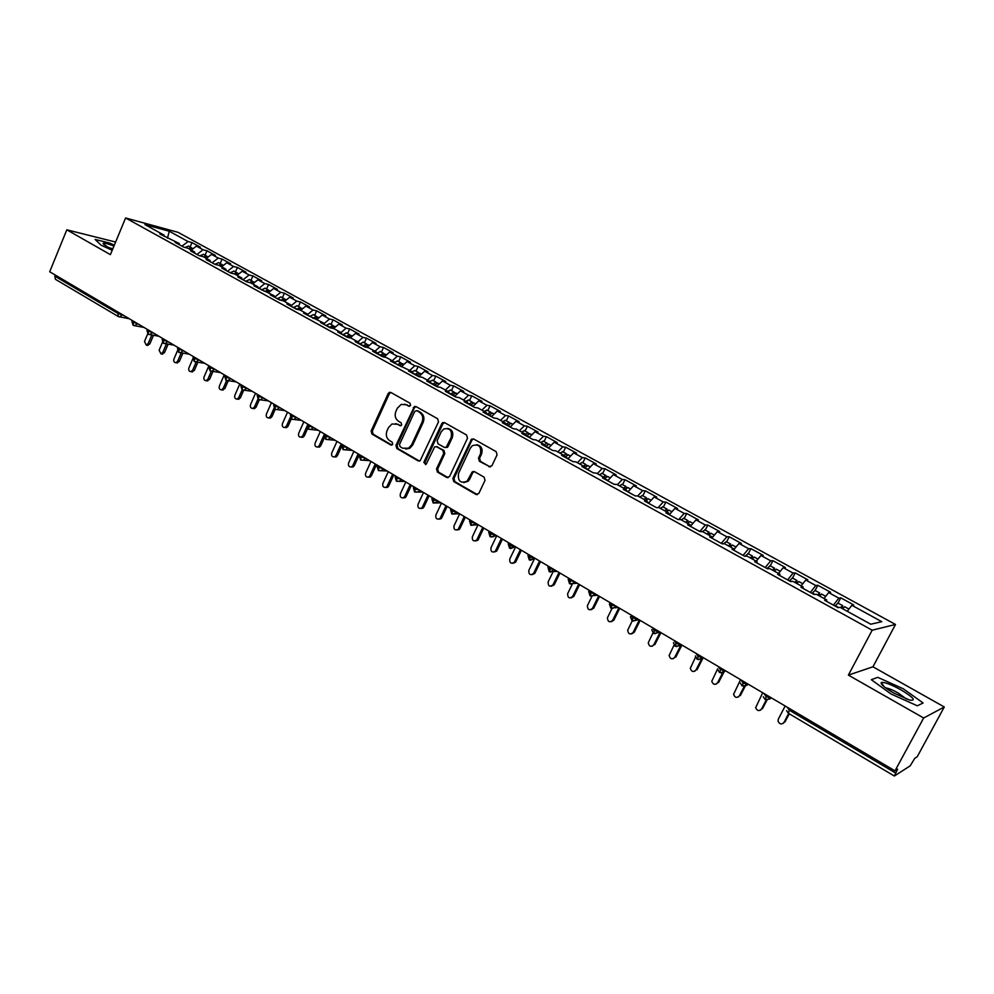 <?xml version="1.0" encoding="UTF-8"?>
<svg xmlns="http://www.w3.org/2000/svg" width="994" height="994" viewBox="0 0 994 994"><rect width="100%" height="100%" fill="white"/><g stroke="black" fill="none" stroke-linecap="round" stroke-linejoin="round"><path stroke-width="1.49" d="M410.597 405.39L410 403.216L390.903 392.481L389.462 392.344L388.169 393.562L371.135 430.974L371.955 434.067L390.828 445.026L392.742 444.293L392.158 442.106L389.698 440.69C386.43 438.279 385.535 434.962 387.039 430.737L388.468 427.606L391.984 423.991L397.252 424.227L400.893 425.68L401.651 424.885L401.054 422.711L398.582 421.294C395.289 418.909 394.394 415.591 395.91 411.342L397.339 408.211L401.178 404.421L406.173 404.757L408.646 406.148L410.597 405.39M489.011 466.77L491.943 465.714L497.062 454.867L496.155 451.636L473.678 439L471.566 439.137L452.866 478.35L453.736 481.543L475.952 494.44L478.859 493.409L485.01 480.388L484.115 477.157L474.511 471.665L472.212 471.926L467.093 481.183C460.483 483.68 457.638 481.059 458.532 473.343L470.348 448.132L472.312 445.697C478.797 443.746 481.518 446.468 480.487 453.86L478.499 458.085L479.394 461.303L490.365 466.994M115.615 242.039L66.809 229.813L49.7 271.76L894.985 770.847L897.619 769.182L894.364 776.028L910.169 765.852L914.803 758.285L917.176 756.794L944.3 706.982L872.943 666.8L895.495 624.468L872.185 630.196L848.379 675.112L923.662 718.003L894.985 770.847M66.809 229.813L110.396 254.65L125.592 217.972L872.185 630.196M438.491 421.903L437.633 418.747L416.026 406.596L414.411 406.521L395.947 445.362L396.78 448.48L418.126 460.868L420.102 460.806L438.491 421.903M444.567 422.636L466.596 435.024L467.491 438.217L449.599 476.461L446.753 477.493L437.397 472.063L436.528 468.882L443.709 453.475L442.839 450.294L436.639 446.753L434.676 446.803L426.389 463.8L425.842 464.471L423.829 462.322L441.734 423.717L442.715 422.636L444.567 422.636M895.495 624.468L178.05 232.335L125.592 217.972M167.477 238.175L169.266 231.229L144.938 224.607L163.985 235.093L159.86 233.988L179.181 243.455L175.093 242.374L183.691 247.121L187.754 248.177L194.551 251.917L190.488 250.861L199.198 255.657L203.236 256.7L210.094 260.478L206.081 259.459L214.89 264.305L218.879 265.323L225.837 269.138L221.848 268.144L230.77 273.052L234.721 274.033L241.753 277.91L237.814 276.941L246.835 281.911L250.749 282.868L257.868 286.781L253.955 285.837L274.17 295.765L270.306 294.845L279.55 299.94L283.389 300.834L290.683 304.847L286.856 303.965L296.212 309.122L300.014 309.979L307.382 314.042L303.605 313.185L324.292 323.361L320.553 322.528L330.145 327.809L333.86 328.616L341.414 332.779L337.724 331.996L347.428 337.339L351.093 338.109L358.747 342.321L355.094 341.563L364.922 346.981L368.55 347.714L376.304 351.988L372.7 351.267L382.653 356.747L386.219 357.455L394.071 361.766L390.518 361.083L412.063 371.681L408.559 371.023L418.772 376.651L422.239 377.285L430.29 381.708L426.836 381.1L437.174 386.79L440.591 387.387L448.741 391.872L445.349 391.301L455.824 397.066L459.191 397.625L467.441 402.172L464.099 401.626L474.71 407.478L478.015 407.987L486.377 412.597L483.096 412.1L493.844 418.014L497.087 418.486L505.561 423.158L502.343 422.698L513.227 428.7L516.42 429.135L525.006 433.856L521.838 433.446L532.871 439.522L536.002 439.92L544.7 444.703L541.606 444.33L552.776 450.493L555.845 450.841L564.654 455.699L561.622 455.364L572.954 461.614L575.948 461.912L584.882 466.832L581.925 466.546L593.406 472.883L596.338 473.132L605.383 478.114L602.488 477.878L614.13 484.302L616.988 484.5L626.17 489.557L623.337 489.371L635.141 495.869L637.924 496.031L647.231 501.15L644.472 501.013L656.438 507.611L659.159 507.723L668.589 512.916L665.905 512.829L678.032 519.514L680.679 519.564L690.234 524.832L687.637 524.807L699.938 531.579L702.497 531.579L712.189 536.922L709.666 536.946L722.141 543.817L724.614 543.768L734.454 549.173L732.019 549.26L744.668 556.23L747.053 556.118L757.03 561.61L754.682 561.747L767.517 568.817L769.816 568.643L779.93 574.221L777.668 574.408L790.69 581.589L792.901 581.353L803.164 587.007L800.99 587.268L814.198 594.536L816.322 594.25L826.735 599.978L824.66 600.301L838.054 607.682L840.079 607.334L870.756 624.22L881.777 621.685L851.846 605.271L847.273 611.298M169.266 231.229L188.065 241.542L181.964 246.164M190.115 246.984L191.979 242.586L188.065 241.542M191.979 242.586L200.341 247.158L196.452 246.127L203.062 249.755L196.974 254.439M205.062 255.197L206.951 250.774L203.062 249.755M206.951 250.774L215.4 255.408L211.536 254.402L218.233 258.067L212.144 262.801M220.183 263.509L222.084 259.074L218.233 258.067M222.084 259.074L230.633 263.745L226.806 262.764L233.578 266.479L227.502 271.263M235.479 271.909L237.392 267.448L233.578 266.479M237.392 267.448L246.04 272.182L242.25 271.225L249.096 274.978L243.033 279.811M250.935 280.42L252.874 275.934L249.096 274.978M252.874 275.934L261.633 280.718L257.868 279.786L264.802 283.588L258.738 288.471M266.591 289.018L268.542 284.508L264.802 283.588M268.542 284.508L277.401 289.353L273.673 288.446L280.693 292.286L274.63 297.231M282.408 297.715L284.396 293.18L280.693 292.286M284.396 293.18L293.342 298.088L289.664 297.206L296.759 301.095L290.844 305.99M298.424 306.512L300.424 301.965L296.759 301.095M300.424 301.965L309.482 306.922L305.841 306.077L313.023 310.016L307.469 314.663M314.626 315.421L316.651 310.849L313.023 310.016M316.651 310.849L325.821 315.868L322.218 315.048L329.486 319.024L324.305 323.423M331.027 324.429L333.065 319.832L329.486 319.024M333.065 319.832L342.346 324.914L338.78 324.131L346.136 328.157L341.017 332.555M347.614 333.549L349.677 328.939L346.136 328.157M349.677 328.939L359.07 334.071L355.554 333.313L362.984 337.388L357.877 341.849M364.4 342.781L366.488 338.134L362.984 337.388M366.488 338.134L375.993 343.34L372.514 342.607L380.043 346.744L374.949 351.242M381.398 352.112L383.498 347.453L380.043 346.744M383.498 347.453L393.115 352.721L389.698 352.025L397.314 356.2L392.232 360.76M398.594 361.567L400.719 356.883L397.314 356.2M400.719 356.883L410.46 362.214L407.08 361.555L414.796 365.78L409.727 370.389M416.001 371.135L418.151 366.426L414.796 365.78M418.151 366.426L428.016 371.831L424.674 371.197L432.489 375.483L427.432 380.143M433.62 380.826L435.807 376.092L432.489 375.483M435.807 376.092L445.784 381.559L442.492 380.963L450.406 385.299L445.362 390.008M451.462 390.63L453.674 385.883L450.406 385.299M453.674 385.883L463.776 391.412L460.533 390.853L468.547 395.239L463.515 400.01M469.528 400.557L471.752 395.786L468.547 395.239M471.752 395.786L481.978 401.377L478.81 400.855L486.911 405.303L481.904 410.124M487.818 410.609L490.067 405.813L486.911 405.303M490.067 405.813L500.429 411.479L497.298 410.994L505.511 415.492L500.516 420.375M506.344 420.785L508.617 415.964L505.511 415.492M508.617 415.964L519.104 421.704L516.035 421.257L524.36 425.817L519.377 430.762M525.093 431.098L527.404 426.252L524.36 425.817M527.404 426.252L538.015 432.067L535.008 431.657L543.432 436.279L538.475 441.274M544.091 441.535L546.414 436.664L543.432 436.279M546.414 436.664L557.174 442.554L554.23 442.193L562.766 446.865L557.82 451.922M563.337 452.108L565.685 447.213L562.766 446.865M565.685 447.213L576.582 453.177L573.7 452.854L582.335 457.588L577.415 462.719M582.819 462.831L585.205 457.899L582.335 457.588M585.205 457.899L596.238 463.949L593.418 463.664L602.178 468.46L597.282 473.653M602.563 473.678L604.973 468.733L602.178 468.46M604.973 468.733L616.156 474.846L613.397 474.61L622.269 479.481L617.398 484.724M622.567 484.674L625.002 479.692L622.269 479.481M625.002 479.692L636.334 485.904L633.638 485.706L642.633 490.638L637.713 496.018M642.832 495.807L645.292 490.812L642.633 490.638M645.292 490.812L656.773 497.099L654.151 496.95L663.259 501.945L658.127 507.673M663.358 507.089L665.856 502.069L663.259 501.945M665.856 502.069L677.498 508.443L674.938 508.344L684.17 513.401L678.778 519.527M684.17 518.533L686.692 513.476L684.17 513.401M686.692 513.476L698.484 519.937L696.011 519.887L705.367 525.018L699.776 531.492M705.255 530.125L707.815 525.043L705.367 525.018M707.815 525.043L719.768 531.591L717.37 531.591L726.85 536.785L721.284 543.345M726.639 541.867L729.223 536.76L726.85 536.785M729.223 536.76L741.338 543.395L739.014 543.445L748.631 548.713L743.102 555.36M748.308 553.782L750.917 548.651L748.631 548.713M750.917 548.651L763.206 555.373L760.957 555.472L770.71 560.815L765.218 567.549M770.263 565.847L772.91 560.691L770.71 560.815M772.91 560.691L785.372 567.512L783.21 567.661L793.088 573.078L787.633 579.9M792.529 578.086L795.212 572.904L793.088 573.078M795.212 572.904L807.836 579.813L805.761 580.024L815.788 585.528L810.371 592.436M815.117 590.498L817.826 585.28L815.788 585.528M817.826 585.28L830.624 592.287L828.636 592.561L838.812 598.139L833.432 605.135M835.035 606.029L837.979 603.134L840.762 597.841L838.812 598.139M840.762 597.841L853.734 604.948L851.846 605.271M826.735 599.978L826.412 601.271M803.164 587.007L802.866 588.299M828.636 592.561L824.038 598.5M779.93 574.221L779.669 575.514M805.761 580.024L801.127 585.888M757.03 561.61L756.794 562.902M783.21 567.661L778.538 573.451M734.454 549.173L734.231 550.477M760.957 555.472L756.26 561.175M712.189 536.922L711.99 538.226M739.014 543.445L734.28 549.086M690.234 524.832L690.06 526.137M717.37 531.591L712.064 537.791M668.589 512.916L668.44 514.221M696.011 519.887L690.395 526.323M647.231 501.15L647.106 502.467M674.938 508.344L669.297 514.693M626.17 489.557L626.058 490.874M654.151 496.95L648.486 503.225M605.383 478.114L605.296 479.431M633.638 485.706L627.935 491.906M584.882 466.832L584.82 468.149M613.397 474.61L607.669 480.736M564.654 455.699L564.617 457.016M593.418 463.664L587.665 469.715M544.7 444.703L544.675 446.02M573.7 452.854L567.909 458.83M525.006 433.856L524.994 435.186M554.23 442.193L548.427 448.095M505.561 423.158L505.573 424.488M535.008 431.657L529.181 437.497M486.377 412.597L486.401 413.914M516.035 421.257L510.195 427.022M467.441 402.172L467.478 403.489M473.256 471.429L472.61 472.784M497.298 410.994L491.434 416.697M448.741 391.872L448.803 393.202M478.81 400.855L472.92 406.484M430.29 381.708L430.365 383.038M460.533 390.853L454.631 396.407M412.063 371.681L412.15 373.011M442.492 380.963L436.577 386.455M394.071 361.766L394.171 363.096M424.674 371.197L418.735 376.639M376.304 351.988L376.415 353.317M407.08 361.555L401.303 366.774M358.747 342.321L358.884 343.651M389.698 352.025L384.069 357.032M341.414 332.779L341.563 334.108M372.514 342.607L367.047 347.415M324.292 323.361L324.466 324.69M355.554 333.313L350.223 337.923M307.382 314.042L307.568 315.371M338.78 324.131L333.586 328.567M290.683 304.847L290.869 306.177M322.218 315.048L317.074 319.385M274.17 295.765L274.381 297.094M305.841 306.077L300.697 310.364M257.868 286.781L258.08 288.111M289.664 297.206L284.508 301.443M241.753 277.91L241.989 279.239M273.673 288.446L268.504 292.646M225.837 269.138L226.073 270.467M257.868 279.786L252.7 283.936M210.094 260.478L210.355 261.807M242.25 271.225L237.069 275.326M194.551 251.917L194.812 253.246M226.806 262.764L221.612 266.827M179.181 243.455L179.454 244.785M211.536 254.402L206.342 258.415M55.291 275.065L54.844 276.158L117.888 313.408L118.361 312.302M118.249 316.502L55.416 279.302L54.844 276.158M163.985 235.093L164.271 236.41M196.452 246.127L191.246 250.103M923.662 718.003L944.3 706.982M101.164 245.245L112.21 250.264L101.164 245.245L95.126 239.455L101.164 245.245M109.651 243.058L95.126 239.455L109.651 243.058L114.322 245.17L109.651 243.058M872.943 666.8L848.379 675.112M877.764 677.336L871.34 679.71L891.046 693.998L917.338 705.802L923.115 702.969L903.273 688.792L877.764 677.336L903.273 688.792L923.115 702.969L917.338 705.802L891.046 693.998L871.34 679.71L877.764 677.336M133.308 321.124L133.283 325.398L134.712 325.771L137.048 323.895L138.427 324.156M148.355 330.008L148.305 334.295L149.783 334.655L152.094 332.791L153.474 333.027M163.575 338.991L163.488 343.29L165.029 343.651L167.327 341.787L168.682 342.023M178.97 348.086L178.883 352.398L180.473 352.746L182.734 350.882L184.089 351.106M194.563 357.293L194.414 361.592L196.091 361.953L198.315 360.089L199.657 360.3M210.33 366.6L210.169 370.924L211.908 371.271L214.095 369.408L215.425 369.606M226.284 376.03L226.098 380.354L227.912 380.69L230.061 378.838L231.378 379.037M242.437 385.56L242.213 389.897L244.114 390.232L246.214 388.381L247.518 388.567M258.788 395.214L258.515 399.551L260.527 399.874L262.565 398.035L263.857 398.209M275.338 404.993L275.027 409.329L277.152 409.627L279.115 407.813L280.395 407.975M292.087 414.883L291.751 419.232L293.975 419.505L295.877 417.716L297.144 417.865M309.047 424.898L308.662 429.246L311.023 429.495L312.837 427.731L314.092 427.867M326.218 435.024L325.796 439.385L328.293 439.596L330.008 437.882L331.25 437.994M343.601 445.3L343.141 449.661L345.788 449.822L347.403 448.145L348.621 448.257M361.207 455.687L360.71 460.06L363.518 460.16L365.009 458.545L366.214 458.644M379.037 466.211L378.503 470.584L381.472 470.622L382.839 469.081L384.032 469.168M397.091 476.871L396.507 481.258L399.675 481.195L400.905 479.742L402.073 479.816M415.38 487.669L414.759 492.055L418.114 491.881L420.338 490.601M433.906 498.615L433.235 503.001L438.851 501.535M452.668 509.686L451.959 514.084L457.6 512.606M471.678 520.918L470.92 525.317L476.598 523.813M490.949 532.287L490.415 536.748M510.469 543.817L509.885 548.266M530.237 555.497L529.603 559.945M552.962 571.6L557.125 571.364M550.291 567.326L549.595 571.786M573.376 583.515L577.216 583.229M570.606 579.328L569.848 583.776M594.089 595.58L597.58 595.257M591.194 591.48L590.386 595.928M615.075 607.806L618.231 607.446M612.068 603.805L611.198 608.253M636.371 620.181L639.154 619.796M633.24 616.305L632.296 620.753M657.953 632.718L660.364 632.321M654.698 628.978L653.692 633.414M679.859 645.404L681.872 645.019M676.454 641.826L675.386 646.262M702.062 658.252L703.665 657.891M698.534 654.847L697.39 659.283M724.576 671.248L725.782 670.95M720.911 668.067L719.693 672.491M743.611 681.474L742.332 685.897M769.766 697.999L770.586 697.726M766.647 695.067L765.281 699.478M409.677 406.248L404.744 404.185M395.674 423.606L400.781 425.718M390.878 392.468L389.337 393.748L372.315 431.11L373.135 434.192L391.934 445.101M415.952 406.558L414.386 407.851L397.103 445.474L397.948 448.592L419.48 461.079M416.672 410.671L414.722 411.429L399.513 444.517L400.097 446.704L402.719 448.219L408.609 448.195L411.578 444.877L422.04 422.189C423.568 417.902 422.661 414.56 419.319 412.162L416.896 410.708M405.664 449.015L409.764 448.306L412.734 444.989L411.578 444.877M417.815 410.833L420.45 412.324C423.792 414.722 424.711 418.052 423.183 422.338L412.734 444.989M436.453 446.654L443.958 450.406L444.815 453.575L437.658 468.969L438.516 472.138L448.145 477.692M444.442 422.574L442.852 423.866L424.972 462.409L425.556 464.62M451.177 437.422C452.332 430.551 449.872 427.743 443.759 428.986L441.249 431.794L437.149 440.628L438.019 443.796L444.219 447.337L446.231 447.25L451.177 437.422L452.282 437.546C453.699 432.465 452.121 429.42 447.548 428.414M445.523 447.548L447.35 447.362L448.17 446.393L447.051 446.269M452.282 437.546L448.17 446.393M476.648 444.716C481.357 445.722 482.997 448.803 481.568 453.972L479.58 458.184L480.475 461.402L490.079 466.869M463.726 482.612L468.186 481.258L469.69 479.22L468.596 479.145M474.225 471.529L472.709 472.784L469.69 479.22M473.479 438.901L471.877 440.193L453.972 478.425L454.842 481.618L477.393 494.652M188.537 246.114L185.046 247.469M188.574 248.637L191.233 247.643L192.115 248.251M189.767 249.295L192.861 248.488M147.721 333.86L144.503 341.464L146.304 345.129L148.143 343.638L149.845 343.912L147.249 345.291M148.143 343.638L151.796 335.015M149.845 343.912L153.486 335.313M203.509 254.34L199.819 255.818M203.596 256.899L206.243 255.905L207.137 256.514M204.814 257.57L207.883 256.75M162.469 342.334L159.139 350.186L160.991 353.876L162.817 352.373L164.507 352.646L161.873 354.013M162.817 352.373L166.433 343.887M164.507 352.646L168.11 344.172M218.643 262.664L214.878 264.305M218.767 265.286L221.426 264.242L222.321 264.864M220.022 265.945L223.066 265.1M177.479 350.708L173.938 358.996C173.391 361.22 174.037 362.462 175.863 362.711L177.665 361.22L179.33 361.481L176.659 362.835M177.665 361.22L181.231 352.882M179.33 361.481L182.896 353.156M233.963 271.089L230.21 272.754M234.025 273.859L236.783 272.691L237.678 273.325M235.404 274.406L238.436 273.549M192.848 358.747L188.91 367.917C188.363 370.178 189.022 371.421 190.898 371.657L192.674 370.166L194.339 370.414L191.618 371.768M192.674 370.166L196.203 361.978M194.339 370.414L197.856 362.238M249.457 279.6L245.717 281.29M249.457 282.544L252.314 281.227L253.209 281.874M250.96 282.979L253.992 282.085M208.889 365.755L204.056 376.937C203.497 379.248 204.18 380.503 206.106 380.702L207.87 379.211L209.51 379.447L206.74 380.789M207.87 379.211L211.3 371.284M209.51 379.447L212.977 371.433M113.962 246.052C107.7 243.654 104.059 242.747 103.053 243.356L107.029 246.674L112.546 249.469M112.807 248.835L108.383 247.431M900.899 689.799C890.835 684.344 884.3 681.909 881.305 682.48C880.311 684.046 884.399 687.537 893.544 692.93L909.622 700.087C916.53 700.994 913.623 697.564 900.899 689.799M906.603 699.13L898.278 693.042C892.724 689.973 888.549 688.258 885.753 687.898L885.654 687.885M265.137 288.21L261.41 289.937M265.075 291.341L268.032 289.863L268.927 290.521M266.64 291.714L269.709 290.733M224.246 374.825L219.363 386.057C218.817 388.418 219.525 389.673 221.5 389.847L223.228 388.356L224.855 388.579L222.047 389.921M223.228 388.356L226.62 380.565M224.855 388.579L228.26 380.739M280.991 296.933L277.276 298.685M280.867 300.25L283.936 298.61L284.818 299.269M282.445 300.61L285.626 299.48M239.79 384.007L234.857 395.289C234.311 397.699 235.044 398.967 237.081 399.091L238.759 397.612L240.374 397.824L238.697 399.302L237.516 399.153M238.759 397.612L242.151 389.859M240.374 397.824L243.679 390.269M297.032 305.754L293.342 307.531M296.858 309.258L300.026 307.444L300.909 308.128M298.436 309.619L301.729 308.326M255.52 393.289L250.538 404.633C249.979 407.093 250.749 408.36 252.836 408.447L254.489 406.981L256.079 407.18L254.439 408.646L253.172 408.497M254.489 406.981L257.943 399.116M256.079 407.18L259.31 399.837M313.272 314.676L309.594 316.49M313.023 318.391L316.303 316.403L317.185 317.086M314.626 318.751L318.018 317.285M271.437 402.682L266.404 414.076C265.845 416.598 266.64 417.878 268.79 417.915L270.393 416.461L271.971 416.635L270.38 418.101L269.001 417.94M270.393 416.461L273.984 408.335M271.971 416.635L275.176 409.404M329.697 323.696L326.032 325.547M329.511 327.473L332.779 325.448L333.649 326.156M331.002 327.995L334.493 326.343M287.527 412.187L282.445 423.643C281.886 426.215 282.718 427.507 284.943 427.495L286.483 426.053L288.049 426.215L286.508 427.656L285.017 427.495M286.483 426.053L290.323 417.43M288.049 426.215L291.304 418.909M346.533 333.015L342.681 334.717M346.198 336.668L349.453 334.618L350.323 335.338M347.565 337.364L351.391 335.686M303.829 421.804L298.685 433.309C298.125 435.956 298.995 437.248 301.294 437.174L302.772 435.745L304.326 435.906L302.835 437.323L301.257 437.186M302.772 435.745L307.096 426.091M304.326 435.906L307.693 428.352M363.357 342.259L359.517 343.999M363.083 345.962L366.314 343.887L367.184 344.62M364.438 346.72L368.265 344.955M320.304 431.545L315.11 443.1C314.564 445.821 315.471 447.114 317.832 446.965L319.26 445.573L320.789 445.71L319.372 447.101L317.72 447.002M319.26 445.573L324.466 433.993M320.789 445.71L324.404 437.671M381.547 356.138L385.349 354.349M380.379 351.615L376.564 353.392M380.168 355.38L383.398 353.268L384.256 354.026M336.991 441.398L331.748 453.003C331.201 455.811 332.145 457.091 334.593 456.867L335.935 455.5L337.451 455.625L336.109 456.991L334.382 456.942M335.935 455.5L341.203 443.871M337.451 455.625L341.563 446.554M402.645 363.854L398.967 365.556M397.612 361.083L394.133 362.512M397.476 364.91L400.681 362.773L401.539 363.543M353.889 451.363L348.583 463.03C348.037 465.925 349.031 467.205 351.553 466.894L352.82 465.565L354.311 465.664L353.044 466.994L351.255 467.006M352.82 465.565L358.138 453.873M354.311 465.664L359.356 454.593M415.045 370.675L412.013 371.644M414.983 374.564L418.176 372.39L419.021 373.185M416.399 375.347L420.151 373.471M370.973 461.452L365.618 473.181C365.096 476.163 366.127 477.443 368.737 477.021L369.905 475.741L371.383 475.828L370.203 477.108L368.339 477.182M369.905 475.741L375.285 463.999M371.383 475.828L376.477 464.707M432.701 380.379L429.694 381.385M432.713 384.33L435.881 382.131L436.726 382.938M434.142 385.125L437.869 383.212M388.281 471.678L382.864 483.457C382.355 486.538 383.435 487.805 386.132 487.271L387.2 486.041L388.666 486.128L387.585 487.346L385.622 487.495M387.2 486.041L392.642 474.25M388.666 486.128L393.81 474.933M450.58 390.207L447.598 391.238M450.667 394.22L453.823 391.984L454.656 392.829M452.108 395.028L455.811 393.077M405.8 482.015L400.321 493.856C399.837 497.05 400.967 498.305 403.75 497.634L404.72 496.478L406.148 496.54L405.179 497.683L403.129 497.919M404.72 496.478L410.211 484.625M406.148 496.54L411.367 485.296M468.683 400.147L465.726 401.228M468.845 404.235L471.976 401.961L472.796 402.831M470.299 405.043L473.964 403.055M423.531 492.49L417.989 504.393C417.53 507.698 418.735 508.94 421.593 508.108L422.45 507.039L423.866 507.077L423.009 508.145L420.847 508.481M422.45 507.039L428.004 495.124M423.866 507.077L429.122 495.795M487.01 410.224L484.078 411.33M487.246 414.386L490.365 412.063L491.173 412.97M488.725 415.194L492.365 413.169M441.485 503.088L435.881 515.054C435.459 518.483 436.714 519.7 439.659 518.706L441.796 517.762L441.05 518.731L438.801 519.179M440.392 517.737L446.008 505.76M441.796 517.762L447.114 506.406M507.077 425.308L507.723 425.034M505.561 420.425L502.678 421.568M505.884 424.649L508.978 422.301L509.773 423.245M507.387 425.482L510.991 423.407M459.675 513.823L454.009 525.838C453.624 529.417 454.941 530.61 457.961 529.417L459.949 528.572L459.327 529.429L456.967 530.001M458.569 528.559L464.248 516.532M459.949 528.572L465.329 517.166M525.925 435.695L526.621 435.434M524.36 430.75L521.502 431.93M524.994 434.726L527.839 432.663L528.609 433.645M526.286 435.894L529.852 433.769M478.077 524.695L472.361 536.772C472.026 540.487 473.392 541.643 476.486 540.251L478.325 539.518L477.841 540.239L475.38 540.972M476.983 539.531L482.724 527.429M478.325 539.518L483.767 528.05M545.023 446.219L545.756 445.971M543.395 441.212L540.562 442.429M544.6 444.653L546.936 443.162L547.682 444.194M545.42 446.443L548.961 444.268M496.677 535.828L490.937 547.843C490.663 551.707 492.105 552.826 495.26 551.21L496.59 551.173L494.018 552.068M495.621 550.639L501.423 538.475M496.95 550.601L502.455 539.083M562.666 451.81L559.883 453.065M563.971 455.314L566.282 453.798L567.002 454.867M564.803 457.116L568.307 454.904M515.501 547.098L509.76 559.05C509.549 563.064 511.053 564.145 514.271 562.293L515.563 562.231L512.904 563.312M514.507 561.883L520.371 549.67M515.799 561.834L521.378 550.254M582.198 462.545L579.452 463.838M583.59 466.111L585.876 464.571L586.572 465.701M584.857 467.366L587.914 465.689M534.561 558.541L528.82 570.407C528.696 574.582 530.262 575.613 533.505 573.501L534.784 573.426L532.038 574.706M533.629 573.277L539.568 561.001M534.909 573.203L540.537 561.573M601.979 473.417L599.27 474.747M603.457 477.058L605.731 475.48L606.39 476.685M605.06 477.94L607.769 476.598M553.161 571.587L548.129 581.912C548.092 586.249 549.719 587.218 552.987 584.832L554.242 584.745L551.422 586.236M554.242 584.745L552.987 584.832L559.013 572.482M554.254 584.721L559.945 573.029M622.033 484.438L619.349 485.805M623.598 488.141L625.847 486.538L626.468 487.818M625.226 489.036L627.885 487.656M572.581 583.577L567.636 593.704C567.748 598.003 569.413 598.935 572.619 596.512L573.849 596.388L571.065 597.916M572.619 596.512L578.707 584.099M573.849 596.388L579.614 584.646M642.335 495.596L639.701 497.012M644.013 499.386L646.224 497.733L646.796 499.112M645.653 500.28L648.274 498.864M592.25 595.754L587.367 605.731C587.69 609.918 589.405 610.788 592.511 608.353L593.704 608.216L590.97 609.757M592.511 608.353L598.661 595.891M593.704 608.216L599.544 596.412M662.923 506.915L660.314 508.356M664.688 510.767L666.875 509.09L667.396 510.568M666.353 511.686L668.937 510.22M612.155 608.142L607.384 617.908C607.906 621.983 609.657 622.803 612.652 620.355L613.832 620.194L611.148 621.747M612.652 620.355L618.877 607.831M613.832 620.194L619.722 608.328M683.773 518.371L681.213 519.862M685.636 522.297L687.798 520.595L688.258 522.21M687.326 523.229L689.873 521.726M632.259 620.815L627.674 630.258C628.382 634.209 630.184 634.955 633.079 632.519L634.209 632.333L631.6 633.886M633.079 632.519L639.366 619.921M634.209 632.333L640.186 620.405M704.908 529.988L702.36 531.579M706.883 534.002L709.02 532.25L709.381 534.039M708.598 534.946L711.095 533.393M652.946 633.016L648.262 642.758C649.144 646.585 650.971 647.28 653.766 644.845L652.325 646.199M653.766 644.845L660.041 632.37M654.872 644.634L660.923 632.644M726.341 541.767L723.545 543.78M728.416 545.855L730.515 544.066L730.776 546.054M730.155 546.812L732.603 545.209M674.031 645.168L669.136 655.419C670.167 659.121 672.043 659.767 674.727 657.332L673.336 658.674M674.727 657.332L680.878 645.205M675.821 657.109L681.934 645.056M748.06 553.708L745.015 556.218M750.246 557.87L752.483 556.068L752.421 558.305M751.998 558.839L754.409 557.199M695.551 657.183L690.308 668.254C691.489 671.832 693.377 672.416 695.986 669.993L694.632 671.31M695.986 669.993L701.851 658.513M697.043 669.745L703.019 658.028M770.077 565.81L766.983 568.518M772.363 570.047L774.562 568.22L774.326 570.804M774.152 571.041L776.513 569.351M717.656 668.825L711.779 681.238C713.083 684.704 715.009 685.239 717.531 682.828L716.239 684.108M717.531 682.828L722.812 672.578M718.55 682.555L724.353 671.273M792.392 578.073L789.348 580.844M794.802 582.409L796.964 580.521L796.554 583.366M796.616 583.403L798.928 581.664M740.555 679.672L733.56 694.396C734.976 697.751 736.927 698.223 739.374 695.85L738.144 697.092M739.374 695.85L744.307 686.32M740.368 695.539L745.264 686.084M815.03 590.523L812.036 593.343M817.553 594.934L819.677 593.008L819.205 595.841M819.391 595.94L821.653 594.163M762.709 692.756L755.651 707.728C757.179 710.971 759.13 711.406 761.528 709.045L760.373 710.238M761.528 709.045L766.287 699.9M762.473 708.71L767.045 699.95M840.626 607.632L842.713 605.669L842.166 608.477M842.49 608.663L844.701 606.825M785.173 706.013L778.339 719.06L778.053 721.222C779.669 724.365 781.644 724.763 783.98 722.414L782.899 723.57M783.98 722.414L788.689 713.456M784.9 722.066L789.248 713.791M129.257 318.739L118.373 316.564L117.888 313.408L123.554 315.371M790.006 708.871L789.311 710.201L895.544 772.984M787.161 707.181L789.311 710.201L788.391 713.282L894.327 776.003M122.349 314.663L119.814 316.974L118.373 316.564M132.339 320.553L132.836 322.242L137.234 323.448M152.281 332.331L147.882 331.126L147.36 329.424M167.514 341.327L163.091 340.122L162.556 338.395M182.921 350.422L178.485 349.217L177.938 347.478M198.514 359.629L194.066 358.424L193.495 356.66M214.294 368.948L209.833 367.743L209.237 365.954M230.26 378.366L225.787 377.173L225.166 375.359M246.425 387.908L241.94 386.716L241.281 384.877M262.776 397.575L258.278 396.37L257.608 394.519M279.326 407.341L274.829 406.148L274.12 404.272M296.088 417.244L291.565 416.051L290.844 414.138M313.048 427.258L308.525 426.066L307.767 424.127M330.232 437.397L325.684 436.217L324.901 434.254M347.614 447.66L343.067 446.48L342.247 444.492M365.233 458.06L360.66 456.88L359.816 454.867M383.063 468.596L378.49 467.416L377.596 465.366M401.129 479.257L396.544 478.077L395.612 476.002M419.418 490.054L414.821 488.886L413.864 486.774M437.944 501.001L433.334 499.833L432.34 497.683M456.718 512.084L452.096 510.916L451.052 508.742M475.728 523.304L471.106 522.148L470.025 519.937M495 534.685L495.844 535.182M514.519 546.203L515.339 546.688M534.3 557.882L535.095 558.355M550.465 572.109L554.341 569.724L549.682 568.58L548.402 566.22M549.334 571.736L555.124 570.183M574.669 581.726L569.984 580.583L568.643 578.173M570.755 584.112L575.414 582.161M595.22 593.853L590.573 592.747L589.156 590.274M595.269 593.878L595.99 594.313M616.081 606.178L611.447 605.085L609.956 602.563M616.143 606.216L616.839 606.626M637.229 618.666L636.943 619.237L632.594 617.585L631.041 615M637.316 618.703L637.974 619.1M658.674 631.327L658.376 631.911L654.052 630.271L652.412 627.624M658.774 631.376L659.407 631.762M680.418 644.162L680.12 644.771L675.808 643.118L674.081 640.422M702.472 657.183L702.162 657.804L697.863 656.152L696.061 653.393M724.85 670.391L724.514 671.025L720.24 669.384L718.351 666.564M747.538 683.785L747.19 684.444L742.928 682.791L740.965 679.908M770.549 697.378L770.201 698.049L765.952 696.396L763.889 693.452M489.234 531.281L490.353 533.529L494.763 535.182L494.353 535.841L496.938 535.828M508.692 542.774L509.872 545.06L514.047 547.135L516.023 547.098M491.198 537.046L494.353 535.841C494.291 536.698 492.887 536.984 490.141 536.685M528.423 554.416L529.64 556.739L535.356 558.504M510.692 548.576L514.047 547.135L509.611 548.216M530.448 560.268L533.977 558.553L529.342 559.895M574.644 581.701L574.42 582.236C574.395 583.304 572.805 583.801 569.599 583.739M591.331 596.276L594.959 594.4C595.505 595.182 593.89 595.679 590.138 595.891M612.192 608.614L615.808 606.738C617.137 607.11 615.522 607.607 610.95 608.229M633.327 621.126L636.943 619.237C637.129 620.256 635.501 620.753 632.06 620.716M654.773 633.799L658.376 631.911C659.494 632.47 657.854 632.967 653.468 633.389M676.516 646.659L680.12 644.771C680.902 645.566 679.25 646.063 675.162 646.237M698.571 659.693L702.162 657.804C702.795 658.699 701.143 659.184 697.167 659.27M720.936 672.926L724.514 671.025C724.999 672.043 723.321 672.528 719.494 672.491M743.624 686.332L747.19 684.444C748.271 685.114 746.581 685.599 742.133 685.897M766.647 699.938L770.201 698.049C771.232 698.807 769.53 699.291 765.094 699.49L763.28 696.719M407.316 404.918L406.173 404.757M400.694 425.755L399.712 425.631M398.408 424.363L397.252 424.227M391.86 445.126L390.828 445.026M373.135 434.192L371.955 434.067M372.315 431.11L371.135 430.974M389.337 393.748L388.169 393.562M409.553 406.285L408.646 406.148M419.269 460.967L418.126 460.868M397.948 448.592L396.78 448.48M397.103 445.474L395.947 445.362M414.386 407.851L413.243 407.689M423.183 422.338L422.04 422.189M420.45 412.324L419.319 412.162M447.872 477.567L446.753 477.493M438.516 472.138L437.397 472.063M437.658 468.969L436.528 468.882M444.815 453.575L443.709 453.475M443.958 450.406L442.839 450.294M437.77 446.865L436.639 446.753M424.972 462.409L423.829 462.322M442.852 423.866L441.734 423.717M480.475 461.402L479.394 461.303M479.58 458.184L478.499 458.085M481.568 453.972L480.487 453.86M472.709 472.784L471.616 472.709M477.033 494.49L475.952 494.44M454.842 481.618L453.736 481.543M453.972 478.425L452.866 478.35M471.877 440.193L470.783 440.069M215.102 264.031L216.207 264.64M230.434 272.48L232.074 273.387M245.94 281.016L248.127 282.221M261.633 289.664L264.379 291.18M277.5 298.411L280.817 300.238M293.565 307.258L296.957 309.122M309.817 316.204L313.259 318.105M326.268 325.262L329.735 327.188M347.763 337.115L348.646 337.6M342.905 334.431L346.421 336.37M364.674 346.421L366.127 347.229M359.753 343.713L363.307 345.676M381.783 355.852L383.833 356.983M376.801 353.106L380.404 355.094M399.091 365.382L401.414 366.662M394.133 362.661L397.699 364.624M416.623 375.049L419.033 376.366M412.125 372.564L415.219 374.266M434.378 384.815L436.863 386.194M430.34 382.603L432.949 384.032M452.345 394.717L454.917 396.134M448.779 392.754L450.891 393.922M470.535 404.744L473.206 406.211M467.466 403.055L469.069 403.937M488.961 414.896L491.719 416.411M486.401 413.479L487.47 414.076M507.611 425.171L510.481 426.749M526.509 435.583L529.467 437.211M545.644 446.12L548.713 447.809M565.039 456.805L568.195 458.545M584.845 467.714L587.939 469.416M605.334 478.996L607.943 480.437M626.096 490.44L628.22 491.608M647.144 502.032L648.759 502.914M668.49 513.786L669.571 514.383M767.206 568.17L768.275 568.754M789.584 580.496L791.423 581.515M812.272 592.996L814.906 594.449M835.271 605.669L838.725 607.57M131.916 321.547L133.134 325.311M146.938 330.418L148.156 334.195M133.308 325.411L144.018 327.448M162.134 339.401L163.351 343.191M148.317 334.295L158.953 336.27M177.504 348.472L178.721 352.298M163.513 343.29L174.049 345.179M193.06 357.666L194.277 361.505M178.883 352.398L189.332 354.199M208.802 366.96L210.02 370.824M194.439 361.605L204.776 363.332M224.731 376.366L225.949 380.255M210.169 370.924L220.419 372.564M240.846 385.883L242.064 389.81M226.098 380.354L236.224 381.895M257.16 395.525L258.39 399.464M242.213 389.897L252.227 391.338M273.673 405.279L274.903 409.242M258.527 399.551L268.417 400.905M290.385 415.144L291.615 419.145M275.04 409.329L284.793 410.572M307.308 425.146L308.538 429.159M291.751 419.232L301.356 420.35M324.442 435.26L325.684 439.311M308.674 429.246L318.117 430.253M341.787 445.511L343.029 449.586M325.808 439.385L335.077 440.255M359.356 455.873L360.598 459.986M343.154 449.661L352.236 450.394M377.136 466.385L378.391 470.522M360.723 460.06L369.594 460.644M395.152 477.021L396.407 481.183M378.503 470.584L387.151 471.007M413.392 487.793L414.647 491.993M396.519 481.258L404.918 481.494M431.868 498.702L433.135 502.939M414.759 492.055L422.885 492.105M450.58 509.748L451.86 514.022M433.247 503.001L441.075 502.84M469.541 520.943L470.821 525.254M451.959 514.084L459.476 513.712M488.75 532.287L490.042 536.636M470.92 525.317L478.089 524.695M508.22 543.78L509.512 548.154M527.938 555.422L529.243 559.846M547.93 567.226L549.247 571.687M568.183 579.179L569.512 583.689M588.672 591.405L590.051 595.853M609.384 603.979L610.875 608.179M630.407 616.727L631.998 620.678M651.741 629.637L653.393 633.352M673.398 642.72L675.1 646.199M695.378 655.965L697.117 659.233M717.68 669.372L719.432 672.453M740.319 682.965L742.083 685.86M786.577 710.66L788.354 713.257M390.63 392.531L389.462 392.344M415.554 406.683L414.411 406.521M409.764 448.306L408.609 448.195M447.35 447.362L446.231 447.25M443.833 422.785L442.715 422.636M468.186 481.258L467.093 481.183M473.293 472.001L472.212 471.926M472.647 439.261L471.566 439.137M188.388 246.04L191.519 247.755M147.994 345.415L146.304 345.129M203.372 254.265L206.528 256.005M162.681 354.137L160.991 353.876M218.506 262.59L221.712 264.354M177.528 362.972L175.863 362.711M233.826 271.014L237.069 272.791M238.311 273.474L238.958 273.835M192.55 371.905L190.898 371.657M249.32 279.525L252.6 281.327M253.855 282.01L254.588 282.42M207.758 380.938L206.106 380.702M104.295 244.946L103.053 243.356M883.865 686.494L881.305 682.48M265 288.148L268.318 289.962M269.585 290.658L270.393 291.105M223.128 390.07L221.5 389.847M280.855 296.858L284.209 298.709M285.489 299.405L286.396 299.902M238.697 399.302L237.081 399.091M296.908 305.68L300.3 307.544M301.592 308.252L302.574 308.799M254.439 408.646L252.836 408.447M313.147 314.601L316.577 316.49M317.881 317.21L318.95 317.794M270.38 418.101L268.79 417.915M329.573 323.634L333.04 325.547M334.369 326.268L335.525 326.902M286.508 427.656L284.943 427.495M346.198 332.766L349.714 334.705M351.056 335.438L352.298 336.121M302.835 437.323L301.294 437.174M363.021 342.011L366.575 343.974M367.942 344.719L369.271 345.452M319.372 447.101L317.832 446.965M380.043 351.379L383.647 353.355M385.026 354.112L386.455 354.895M336.109 456.991L334.593 456.867M397.289 360.847L400.93 362.86M402.322 363.618L403.85 364.463M353.044 466.994L351.553 466.894M414.734 370.439L418.424 372.464M419.828 373.247L421.468 374.142M370.203 477.108L368.737 477.021M432.39 380.143L436.13 382.205M437.559 382.988L439.286 383.933M387.585 487.346L386.132 487.271M450.282 389.971L454.059 392.058M455.5 392.854L457.339 393.86M405.179 497.683L403.75 497.634M468.385 399.923L472.212 402.036M473.678 402.831L475.617 403.899M423.009 508.145L421.593 508.108M486.712 410L490.589 412.137M492.08 412.945L494.13 414.076M441.05 518.731L439.659 518.706M505.275 420.213L509.214 422.363M510.705 423.195L512.867 424.376M459.327 529.429L457.961 529.417M524.087 430.539L528.062 432.725M529.578 433.558L531.852 434.813M477.841 540.239L476.486 540.251M543.122 441.013L547.147 443.225M548.688 444.069L551.086 445.387M496.59 551.173L495.26 551.21M562.405 451.611L566.493 453.848M568.046 454.705L570.568 456.097M515.563 562.231L514.271 562.293M581.95 462.347L586.087 464.62M587.665 465.49L590.299 466.931M534.784 573.426L533.505 573.501M601.743 473.231L605.93 475.53M607.533 476.412L610.291 477.928M621.797 484.252L626.034 486.575M627.661 487.47L630.556 489.06M642.112 495.41L646.411 497.783M648.051 498.677L651.082 500.342M662.7 506.729L667.061 509.127M668.726 510.046L671.882 511.773M683.561 518.197L687.985 520.632M689.674 521.552L692.967 523.366M704.709 529.827L709.194 532.287M710.896 533.219L714.338 535.12M726.154 541.606L730.689 544.103M732.416 545.047L736.007 547.023M747.873 553.546L752.483 556.068M754.235 557.038L757.975 559.1M769.903 565.648L774.562 568.22M776.351 569.189L780.24 571.339M792.243 577.924L796.964 580.521M798.766 581.515L802.817 583.751M814.881 590.374L819.677 593.008M821.504 594.014L825.716 596.325M837.843 602.998L842.713 605.669M844.565 606.688L848.938 609.098"/></g></svg>
